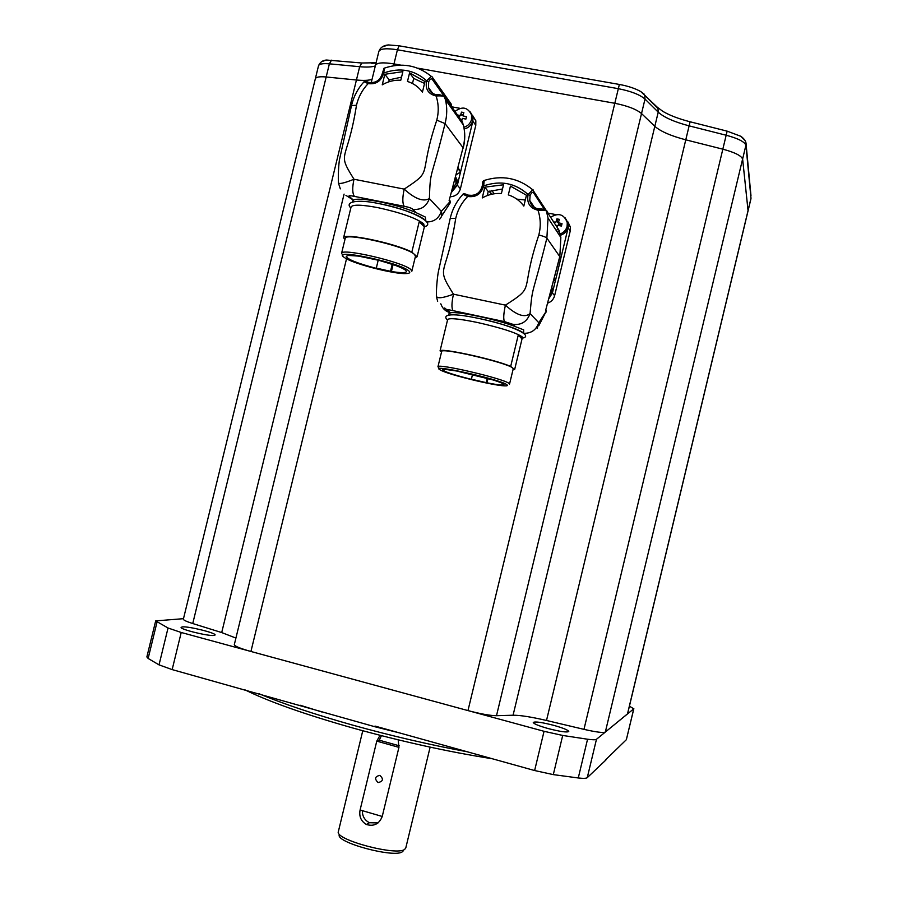 <?xml version="1.0" encoding="UTF-8"?>
<svg xmlns="http://www.w3.org/2000/svg" width="898" height="898" viewBox="0 0 898 898"><rect width="100%" height="100%" fill="white"/><g stroke="black" fill="none" stroke-linecap="round" stroke-linejoin="round"><path stroke-width="1.35" d="M403.325 850.776L402.551 851.585C395.704 858.578 335.167 842.537 339.321 834.691M405.829 847.802L404.818 849.216C397.691 856.479 334.37 839.776 338.366 831.559L338.4 831.436M379.214 740.289L376.767 741.131L360.098 809.996L382.234 816.462L398.936 747.349L382.234 816.462C379.192 824.027 373.905 826.71 366.362 824.476C361.007 821.232 358.919 816.405 360.098 809.996L376.767 741.131L380.045 735.305M398.162 739.817L398.936 747.349L376.767 741.131L380.067 740.412L399.206 745.778M378.036 822.927L369.426 822.725C364.7 820.256 362.343 816.293 362.354 810.838M379.248 740.177L381.426 735.664M379.843 775.367C374.881 776.478 374.298 778.869 378.103 782.562C383.177 781.406 383.76 779.004 379.843 775.367M183.484 618.677L155.68 620.9L168.038 628.005L181.216 632.484L544.053 731.309L562.709 735.451L587.561 739.222C592.601 739.918 595.576 739.941 596.463 739.301L633.752 708.836L626.355 739.694L605.218 760.224M562.709 735.451L553.303 774.615L578.267 777.971C583.341 778.555 586.338 778.454 587.27 777.646L596.463 739.301M633.752 708.836L629.419 706.154M156.993 622.202L148.136 658.459L146.879 656.876M148.136 658.459L159.025 664.868L172.158 669.594L181.216 632.484M553.303 774.615L534.624 770.54L374.994 726.078L374.836 726.729L172.158 669.594M605.914 759.989L587.27 777.646M633.842 708.69L626.355 739.694M553.662 725.326C541.82 722.306 535.028 721.352 533.277 722.452C533.794 723.855 538.789 725.898 548.296 728.592C560.24 731.645 567.065 732.611 568.76 731.488C568.187 730.063 563.147 728.009 553.662 725.326M213.948 635.447L215.105 634.987C216.171 633.011 188.558 626.175 182.406 626.883L181.104 627.365C179.914 629.318 208.213 636.289 213.948 635.447M321.922 711.991L300.022 705.199M374.836 726.729L399.61 732.936M467.241 751.772C429.727 744.79 391.663 735.945 353.037 725.214C314.783 714.438 283.577 703.998 259.421 693.896M492.396 758.776C448.54 751.884 402.124 741.647 353.15 728.098C305.039 714.449 268.973 701.708 244.974 689.866M750.964 198.716L748.079 210.794L742.646 159.227C741.546 155.814 735.058 152.492 723.159 149.259L686.05 139.897C671.03 135.968 660.614 131.445 654.81 126.326L641.52 113.552C636.323 109.197 627.298 105.751 614.434 103.214L418.266 68.248L614.434 103.214C627.298 105.751 636.323 109.197 641.52 113.552L654.81 126.326C660.614 131.445 671.03 135.968 686.05 139.897L723.159 149.259C735.058 152.492 741.546 155.814 742.646 159.227L748.068 210.817L627.59 713.798L605.331 732.061C603.175 733.015 596.048 732.117 583.969 729.356L546.512 720.477C531.302 716.941 520.155 715.178 513.072 715.223L496.493 715.706C490.229 715.65 480.711 713.944 467.97 710.587L250.924 651.477C240.249 648.479 234.715 646.201 234.311 644.663L234.322 644.584M627.478 713.955L750.997 198.301L745.957 145.442C744.88 141.929 738.392 138.55 726.504 135.317L689.406 125.933C674.387 121.993 663.992 117.413 658.223 112.16L645.011 99.072C639.836 94.616 630.823 91.125 617.959 88.61L397.421 49.783L393.975 63.915L400.744 65.127L393.975 63.915C383.064 62.164 376.891 62.636 375.454 65.363C376.891 62.636 383.064 62.164 393.975 63.915L393.537 65.722M559.476 224.837L558.332 225.409M557.624 226.015L556.928 227.014M315.31 78.901L315.344 78.755C316.085 76.992 319.699 76.397 326.176 76.981L356.427 80.001C363.364 80.674 368.573 80.472 372.041 79.383C368.573 80.472 363.364 80.674 356.427 80.001L326.176 76.981C319.699 76.397 316.085 76.992 315.344 78.755L315.31 78.901M235.916 638.063L221.705 632.562L192.744 623.538C186.571 621.573 183.439 620.125 183.36 619.193L183.372 619.126M744.913 140.335L740.828 136.283L727.144 131.153L690.102 121.78C678.866 118.895 669.807 115.438 662.949 111.431L657.325 107.244L640.779 91.585C635.268 88.453 628.129 86.073 619.362 84.446L399.094 45.809L388.396 44.934L382.335 46.853M376.094 62.748L361.782 63.006L326.535 60.031L321.731 61.592M457.834 168.487L460.607 171.989L456.173 174.807M460.528 172.034L457.351 185.168L451.593 192.206M451.705 106.817L459.933 108.321M469.822 111.352L472.932 116.459L472.887 121.107L460.562 171.9L458.047 167.657M463.312 114.405L460.494 115.337M460.405 115.393L458.923 117.043M436.798 94.784L436.102 95.985C440.368 95.682 443.219 95.963 444.645 96.804L462.695 122.397L462.47 123.711M443.994 95.985L432.219 79.293C431.119 78.35 429.94 79.181 428.672 81.763L428.469 87.533C429.671 91.607 432.365 94.009 436.551 94.75C432.106 93.875 429.412 91.473 428.469 87.533L432.713 93.392M441.49 216.295L449.932 203.285L449.539 200.007M439.627 219.168C441.737 217.193 442.299 214.6 441.311 211.367L450.021 201.635L449.123 200.624L463.054 147.721L445.06 123.587C447.148 115.528 447.271 107.558 445.464 99.689L443.735 95.862M425.843 220.796L425.293 217.024L416.122 212.658L412.788 209.335C420.938 210.143 426.471 206.551 429.39 198.57C430.423 167.589 430.501 183.192 445.06 123.587L436.787 120.152C438.909 111.868 438.673 103.809 436.102 95.985C428.211 94.099 425.046 89.037 426.617 80.786C414.27 69.763 399.958 67.193 383.682 73.064L384.467 68.08M426.707 221.952C433.981 221.974 438.853 218.439 441.311 211.367L429.39 198.57C423.328 202.05 414.932 198.907 404.19 189.119C434.677 169.015 417.402 178.275 436.787 120.152M356.484 105.246C347.111 164.491 336.065 150.404 353.98 179.241C343.698 183.36 338.501 184.46 338.389 182.541C337.985 171.271 339.253 159.945 339.612 159.036L351.488 105.65C353.599 96.58 357.774 88.633 364.038 81.752L368.158 83.615C362.264 89.822 358.381 97.029 356.484 105.246L351.5 105.616M409.578 72.85L407.479 81.46C413.641 83.379 418.625 86.949 422.43 92.146L425.012 81.516L409.578 72.85L413.709 78.44L412.474 83.503M402.876 71.66L384.815 74.287L382.245 84.839C388.071 81.415 394.256 79.888 400.777 80.248L402.876 71.66M363.948 81.841L364.038 81.752C364.442 81.067 366.047 81.291 368.854 82.425L368.158 83.615C376.116 84.614 381.291 81.101 383.682 73.064L382.391 73.288L384.007 68.248C401.507 62.299 417.301 65.026 431.354 76.409L426.617 80.786L428.672 81.763M432.174 76.858L431.354 76.409L432.174 76.858M450.942 103.685L450.538 103.113M462.144 121.6L463.413 125.047C465.153 132.511 465.029 140.077 463.054 147.721L449.123 200.624M424.541 83.435L413.709 78.44M401.529 77.149L389.204 79.832L384.815 74.287M388.711 81.864L389.204 79.832M421.106 223.58L422.082 223.479M416.122 212.658C397.702 204.216 358.594 196.438 353.453 200.131L352.476 201.242M423.789 219C415.381 213.387 400.53 208.257 379.248 203.622M350.837 207.966C344.361 202.005 356.977 198.806 378.945 203.622C410.083 209.178 437.506 223.647 424.406 226.711L423.452 224.601L419.22 221.727L424.384 226.779L423.654 223.759C416.178 218.102 401.036 212.747 378.249 207.719C361.928 204.643 352.88 204.374 351.096 206.91L351.051 207.09M424.384 226.779L417.11 256.749L414.494 254.448L415.471 256.256L411.856 271.129M415.101 257.782L417.11 256.749M419.22 221.727L411.834 252.114C395.266 243.201 343.283 232.402 343.564 237.847L345.012 239.205M345.202 238.441L345.236 238.296C345.023 232.2 407.221 246.692 414.494 254.448L411.834 252.114M390.731 270.455L391.618 270.624M411.823 271.252L410.824 269.546C403.46 262.16 341.262 247.635 341.566 253.348L342.901 255.324M344.181 257.378L345.472 258.22C355.148 264.27 393.953 274.137 405.806 273.587C409.746 273.475 410.745 272.577 408.792 270.882C399.756 262.429 329.835 247.904 344.181 257.378M376.273 268.098L391.405 271.499C400.542 272.958 405.548 273.014 406.412 271.667C406.614 270.231 402.596 268.008 394.357 265.022L379.214 260.42L358.358 256.076L348.424 255.447L346.19 256.334C347.447 259.399 357.471 263.395 376.273 268.334L378.204 260.151M392.168 264.551L390.574 271.095M391.405 271.499L393.021 264.854M412.788 209.335C411.924 208.246 409.084 207.236 404.235 206.316L354.452 196.393C349.58 195.382 347.964 195.495 349.603 196.729L353.453 200.131L345.943 195.382M472.707 115.662L475.828 120.759L475.783 125.372L460.393 188.838C458.811 193.788 455.477 196.426 450.392 196.741M454.96 111.431C462.29 105.998 467.824 107.188 471.562 115L471.517 119.524C470.384 123.486 467.847 126.068 463.907 127.269M470.72 112.721L472.606 116.549L472.561 121.05C471.304 125.327 468.509 127.954 464.21 128.953M461.74 121.028L462.313 118.356L465.882 119.108L466.185 117.919L466.466 116.74L462.919 115.853L463.839 112.553L461.516 112.127L460.472 115.404L457.52 115.056M455.522 177.276L456.004 183.461L452.39 189.175M455.623 176.872L457.071 179.937L457.104 184.786L451.739 191.622M565.044 217.709L568.367 223.804L568.165 227.677L555.727 279.525L553.516 280.894M555.638 279.57L552.416 292.961L548.869 298.596M547.881 213.051L555.84 214.611M555.671 279.435L554.436 277.359M557.321 220.762L556.188 221.11M554.74 222.064L554.145 222.715M523.624 333.203L523.669 329.847L515.43 326.67C498.109 319.722 457.621 311.101 450.639 312.818C445.745 311.595 442.467 308.598 440.806 303.816M463.009 194.237L467.69 196.46C461.628 202.712 457.632 210.042 455.713 218.427C446.295 278.952 434.812 264.349 453.456 294.185C442.276 298.349 436.574 298.866 436.372 295.745L436.372 295.756M515.43 326.67L512.938 324.335C521.368 325.289 527.07 321.697 530.056 313.582C524.668 318.027 516.451 315.209 505.417 305.14C536.847 285.048 519.033 294.252 538.811 235.018C540.955 226.554 540.686 218.304 537.992 210.244L546.287 210.626L559.286 230.651L557.557 232.481M510.446 186.111L508.324 194.888C514.711 196.965 519.875 200.692 523.826 206.08L526.452 195.236L510.446 186.111M503.52 184.775L484.853 187.166L482.248 197.942C488.265 194.529 494.641 193.059 501.398 193.541L503.52 184.775M502.498 188.995L488.22 191.566L487.255 195.573M484.853 187.166L488.22 191.566M537.217 328.545L538.789 322.708L530.056 313.582C532.682 283.79 531.841 298.63 546.882 238.127L548.027 217.967L546.399 210.761L545.064 209.593M544.368 209.369L533.401 192.52L533.345 190.028L532.694 189.747L528.114 194.518C526.531 202.937 529.82 208.179 537.992 210.244L538.407 208.897L542.471 209.133M557.187 229.596L556.423 230.741M533.401 192.52C532.492 191.802 531.391 192.767 530.123 195.416L529.741 200.445C530.785 205.148 533.681 207.954 538.441 208.864M554.347 277.718L555.727 279.525M558.814 229.91L560.846 237.476L559.824 256.817L545.614 310.484L546.265 311.224L545.939 309.731M538.8 325.682L546.265 311.224L538.789 322.708C536.274 329.914 531.268 333.45 523.759 333.315M518.168 335.437L522.322 338.613L518.168 335.437L510.681 366.44C495.561 359.604 440.75 347.593 440.054 350.905L447.372 320.698M522.019 338.961L514.644 369.527L510.681 366.44M512.983 369.83L514.644 369.527M521.424 338.423L522.243 338.108M522.322 338.613L522.007 336.716C515.811 332.586 501.005 327.849 477.59 322.517C459.406 318.79 449.404 317.791 447.586 319.553L447.563 319.654M523.276 332.911L522.995 332.619C516.821 328.421 502.016 323.662 478.6 318.341M512.938 324.335L504.575 321.641L453.075 310.652C448.046 309.552 446.216 309.462 447.586 310.371L450.639 312.818L449.011 313.694M441.648 351.545L441.659 351.466C440.772 347.268 507.482 362.77 512.679 367.989L513.218 368.842L509.525 384.108M441.558 351.915L440.054 350.905M486.48 381.426L487.266 381.594M509.514 384.164L508.953 383.39C503.666 378.574 436.956 363.005 437.943 366.799L438.83 367.798M440.076 369.853L441.434 370.56C450.74 375.162 493.518 385.545 504.429 385.848C507.258 385.983 508.066 385.612 506.854 384.726C500.489 379.405 428.144 363.353 440.076 369.853M471.45 379.225L486.963 382.817C497.458 384.86 503.138 385.466 503.991 384.647C504.07 383.85 500.489 382.301 493.226 380L456.644 371.009L445.734 369.437L442.647 369.763C443.904 371.615 453.468 374.814 471.338 379.338L472.606 374.421M487.221 378.384L486.222 382.514M472.528 374.41L471.338 379.338M486.963 382.817L487.984 378.608M449.449 311.864L450.01 312.953M547.005 211.288L546.646 210.727M472.797 195.416L468.363 195.158L467.69 196.46C475.906 197.605 481.249 194.091 483.685 185.897L484.179 180.453M567.884 221.851L570.421 227.172L570.23 230.999L554.627 295.678C553.595 299.36 551.282 301.851 547.668 303.131M550.609 217.26C558.567 212.456 564.124 214.252 567.278 222.648L567.098 226.408C566.077 230.079 563.764 232.604 560.184 233.963M566.335 219.617L568.03 223.86L567.839 227.609C566.604 231.841 563.832 234.468 559.544 235.501M560.217 225.802L560.408 225.016L558.511 224.646L558.41 222.749L562.025 223.658L561.744 224.859L561.441 226.072L557.793 225.297L557.276 227.542M554.638 223.479L555.256 224.421M558.433 222.637L557.703 222.491L556.895 218.865L555.873 222.255L553.628 221.907M556.895 218.865L559.297 219.337L558.41 222.749M560.408 225.016L562.025 223.658M555.615 224.983L556.94 225.667L556.693 226.655M551.596 288.168L551.372 291.581L549.778 295.105M551.911 286.967L552.158 292.557L549.071 297.81M578.267 777.971L587.561 739.222M544.053 731.309L534.624 770.54M159.025 664.868L168.038 628.005M619.362 84.446L467.97 710.587M346.527 258.804L250.924 651.477M513.072 715.223L658.223 112.16L657.987 108.4L644.775 95.222L645.011 99.072L496.493 715.706M546.512 720.477L690.102 121.78M727.144 131.153L583.969 729.356M750.975 195.719L746.115 144.421L605.331 732.061M375.308 65.947C371.828 67.092 366.62 67.35 359.671 66.71L329.386 63.825L192.744 623.538M221.705 632.562L359.671 66.71L361.782 63.006M399.094 45.809L397.421 49.783C386.499 48.054 380.314 48.604 378.855 51.422L378.81 51.601M331.508 60.177L329.386 63.825C322.898 63.287 319.273 63.926 318.521 65.745L318.487 65.902M662.949 111.431L657.325 107.244M640.779 91.585L644.102 94.043M382.447 73.445L382.391 73.288C380.337 80.248 375.824 83.29 368.854 82.425L370.492 82.728M398.05 208.336L398.611 208.448M404.235 206.316C402.383 203.464 402.36 197.728 404.19 189.119L353.98 179.241C352.184 187.794 352.342 193.508 354.452 196.393M450.852 105.605L450.785 103.337M432.219 79.293L432.645 77.655L451.223 104.101L451.346 106.301M472.887 121.107L475.783 125.372M457.351 185.168L460.393 188.838M453.075 310.652C451.458 308.34 451.593 302.851 453.456 294.185L505.417 305.14C503.509 313.873 503.228 319.374 504.575 321.641M530.123 195.416L528.114 194.518C515.295 183.012 500.489 180.15 483.685 185.897L482.248 186.043L482.686 182.732M538.811 235.018C543.11 236.051 545.804 237.083 546.882 238.127L559.768 256.57L545.614 310.484M450.28 312.886L449.988 312.302M465.422 194.125L464.535 193.867M489.432 191.139L491.778 194.226M525.296 200.007L516.821 199.12M547.41 212.321L546.904 210.963M547.511 212.478L532.694 189.747C518.225 177.86 501.937 174.807 483.809 180.577C482.439 182.002 482.181 182.698 483.034 182.676M482.282 186.133L482.248 186.043C480.183 193.115 475.558 196.157 468.363 195.158C464.85 193.654 463.087 193.328 463.076 194.17C456.611 201.141 452.323 209.234 450.201 218.45L455.713 218.427M491.722 190.443L494.237 193.777M568.165 227.677L570.23 230.999M552.416 292.961L554.627 295.678M338.366 831.559L362.77 730.748M405.806 847.88L430.131 747.136M369.426 822.725L366.362 824.476M155.68 620.9L146.857 656.977M326.535 60.031C322.73 60.267 320.058 62.175 318.521 65.745L183.36 619.193M388.396 44.934C383.48 45.36 380.303 47.527 378.855 51.422L371.211 82.773M344.08 194.114L234.311 644.663M376.004 63.118L371.705 63.287M746.115 144.421C746.204 141.603 744.453 138.887 740.828 136.283M463.188 148.125C465.198 140.391 465.276 132.691 463.413 125.047L445.464 99.689L444.645 96.804C441.872 95.087 439.167 94.402 436.551 94.75M450.021 200.77L450.268 202.858M352.521 201.062L352.285 202.028M351.096 206.91L343.564 237.847M345.236 238.296L341.566 253.348M338.423 183.046L340.331 188.872M472.932 116.459L475.828 120.759M471.562 115L472.606 116.549M455.971 178.601L457.071 179.937M436.394 296.508L437.663 301.29M559.836 256.783L560.846 237.476L548.027 217.967L546.287 210.626C544.951 209.369 542.325 208.785 538.407 208.897C533.648 208.044 530.763 205.227 529.741 200.445L534.49 207.483M546.298 310.484L546.388 311.976M521.311 338.322L522.12 338.176M522.445 338.108C534.669 335.818 510.423 324.773 478.387 318.375C447.17 311.763 442.568 315.602 447.473 320.014M447.586 319.553L447.384 320.406M449.034 313.604L448.663 315.119M441.659 351.466L437.943 366.799M444.667 307.98L447.743 310.495M491.498 194.282L489.163 191.229M489.466 191.128L491.823 194.215M436.372 295.745C436.26 286.855 437.786 273.374 438.684 270.298L450.201 218.45M568.367 223.804L570.421 227.172M567.278 222.648L568.03 223.86M551.709 287.742L552.304 288.471"/></g></svg>
